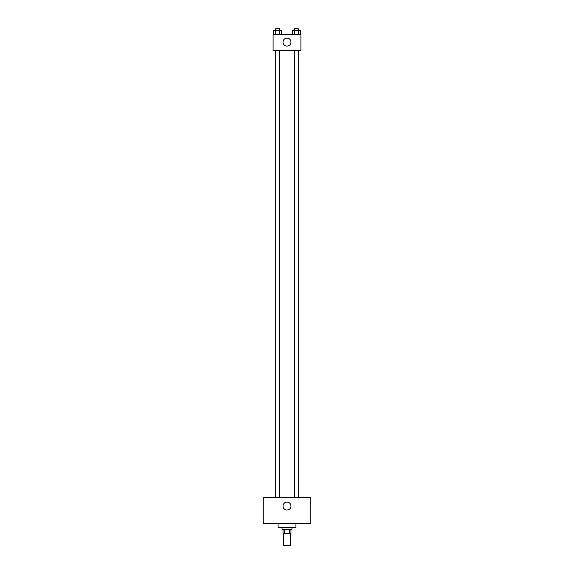 <?xml version="1.0" encoding="UTF-8"?>
<svg xmlns="http://www.w3.org/2000/svg" width="574" height="574" viewBox="0 0 574 574"><rect width="100%" height="100%" fill="white"/><g stroke="black" fill="none" stroke-linecap="round" stroke-linejoin="round"><path stroke-width="0.86" d="M283.52 533.375L283.52 545.3L290.48 545.3L290.48 533.375M289.547 529.407L289.547 533.375L283.025 533.375L283.025 529.407M289.547 533.375L290.975 533.375L290.975 529.407M291.965 527.42L291.965 529.407L282.035 529.407L282.035 527.42M284.453 529.407L284.453 533.375M278.06 523.445L278.06 527.42L295.94 527.42L295.94 523.445M310.843 523.445L263.157 523.445L263.157 497.615L310.843 497.615L310.843 523.445M287 502.085A3.975 3.975 0 0 1 290.444 508.047A3.975 3.975 0 0 1 283.556 508.047A3.975 3.975 0 0 1 287 502.085M294.67 497.615L294.67 50.555M279.33 50.555L279.33 497.615M300.905 50.555L273.095 50.555L273.095 34.662L300.905 34.662L300.905 50.555M290.975 42.11A3.975 3.975 0 0 1 285.013 45.554A3.975 3.975 0 0 1 285.013 38.673A3.975 3.975 0 0 1 290.975 42.11M300.475 34.662L300.475 30.687L292.446 30.687L292.446 34.662M298.466 30.687L298.466 34.662M294.448 30.687L294.448 34.662M294.67 30.687L294.67 28.7L298.243 28.7L298.243 30.687M281.554 34.662L281.554 30.687L273.525 30.687L273.525 34.662M279.552 30.687L279.552 34.662M275.534 30.687L275.534 34.662M275.757 30.687L275.757 28.7L279.33 28.7L279.33 30.687M298.243 497.615L298.243 50.555M275.757 50.555L275.757 497.615"/></g></svg>
